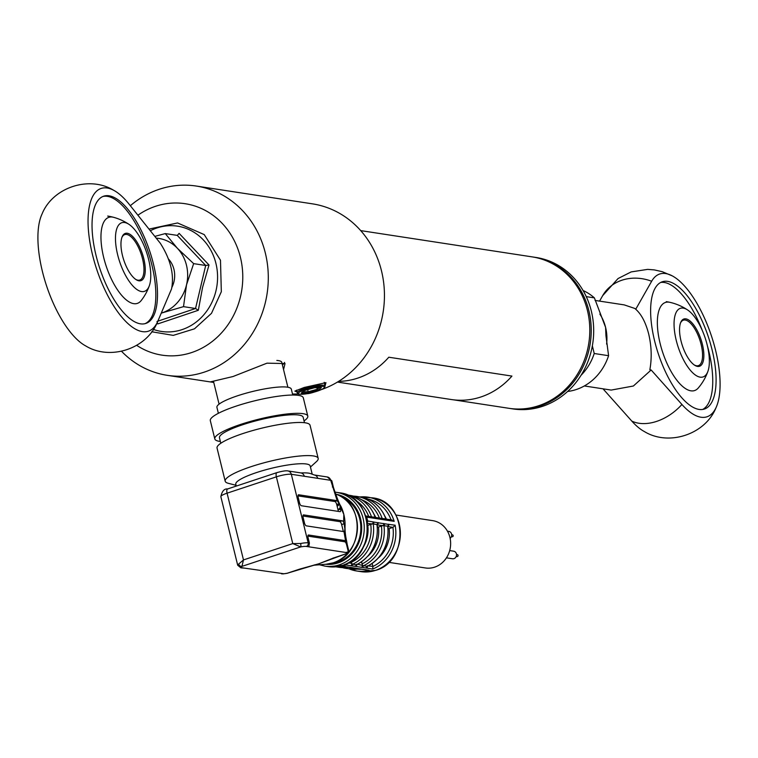 <?xml version="1.0" encoding="UTF-8"?>
<svg xmlns="http://www.w3.org/2000/svg" width="758" height="758" viewBox="0 0 758 758"><rect width="100%" height="100%" fill="white"/><g stroke="black" fill="none" stroke-linecap="round" stroke-linejoin="round"><path stroke-width="1.14" d="M453.739 399.854L508.997 408.316A76.596 69.016 -81.3 0 0 587.431 310.458A76.596 69.016 -81.3 0 0 532.201 256.886L360.713 230.612M510.428 408.534L512.891 408.913A76.596 69.016 -81.3 0 0 588.426 360.24A76.596 69.016 -81.3 0 0 564.549 269.526A76.596 69.016 -81.3 0 0 536.096 257.483L533.632 257.114A76.596 69.016 98.7 0 1 562.095 269.147A76.596 69.016 98.7 0 1 585.962 359.861A76.596 69.016 98.7 0 1 510.428 408.534A76.596 69.016 98.7 0 1 509.717 408.42M532.912 257A76.596 69.016 98.7 0 1 533.632 257.114M341.697 496.945A34.47 31.059 98.7 0 1 360.77 530.287A34.47 31.059 98.7 0 1 337.784 562A34.47 31.059 98.7 0 1 331.521 563.336M321.762 562.616A39.738 35.806 98.7 0 1 321.383 562.777A39.738 35.806 98.7 0 1 318.493 563.886A39.738 35.806 98.7 0 1 316.332 564.52A39.738 35.806 98.7 0 1 314.058 565.023M312.22 474.252L310.174 465.933A38.298 6.936 166.2 0 0 306.393 464A38.298 6.936 166.2 0 0 263.746 470.339A38.298 6.936 166.2 0 0 235.785 484.201L236.25 486.086M297.998 495.874L334.799 501.512A2.871 1.128 -108.3 0 1 336.704 504.449L339.11 503.653L337.168 500.668L330.715 480.316L317.735 478.326A4.785 4.311 -81.3 0 0 314.286 474.982L310.884 473.703A38.298 6.936 166.2 0 0 308.639 473.144A38.298 6.936 166.2 0 0 301.296 472.935A38.298 6.936 166.2 0 0 301.011 472.945M310.448 467.032L316.408 461.65A47.877 8.679 166.2 0 0 318.18 458.372A47.877 8.679 166.2 0 0 313.452 455.946A47.877 8.679 166.2 0 0 260.146 463.877A47.877 8.679 166.2 0 0 225.192 481.207A47.877 8.679 166.2 0 0 228.281 483.301L236.06 485.31M318.18 458.372L310.041 425.238A47.877 8.679 166.2 0 0 305.313 422.822A47.877 8.679 166.2 0 0 252.007 430.752A47.877 8.679 166.2 0 0 217.053 448.082L225.192 481.207M304.489 422.708L303.143 417.241A43.083 7.807 166.2 0 0 298.898 415.062A43.083 7.807 166.2 0 0 250.917 422.197A43.083 7.807 166.2 0 0 219.46 437.792L220.805 443.269M304.043 420.908A47.877 8.679 166.2 0 0 307.795 416.095L303.304 397.808A47.877 8.679 166.2 0 0 298.576 395.392A47.877 8.679 166.2 0 0 245.27 403.313A47.877 8.679 166.2 0 0 210.317 420.643L214.808 438.939A47.877 8.679 166.2 0 0 219.536 441.355A47.877 8.679 166.2 0 0 220.36 441.469M307.795 416.095A47.877 8.679 166.2 0 0 303.067 413.679A47.877 8.679 166.2 0 0 249.761 421.609A47.877 8.679 166.2 0 0 214.808 438.939M365.678 515.942L370.814 516.729A1.914 1.724 98.7 0 1 372.169 517.97L366.683 517.127A37.341 33.646 98.7 0 1 367.63 520.983L377.512 522.679A1.914 1.724 98.7 0 1 376.934 524.545L373.239 523.977A36.384 32.784 98.7 0 1 352.603 564.227L351.75 563.355A1.914 1.724 98.7 0 1 350.613 565.705L345.127 564.862A37.341 33.646 98.7 0 1 343.383 565.496A37.341 33.646 98.7 0 1 341.612 566.027L352.129 567.638A1.914 1.724 98.7 0 1 351.475 567.676L351.475 567.676A1.914 1.724 98.7 0 1 351.191 567.6M352.129 567.638L358.259 568.652A1.914 1.724 98.7 0 1 357.179 568.547M358.259 568.652L362.798 569.277A1.914 1.724 98.7 0 1 361.86 569.239M395.932 515.014L432.647 520.632A23.934 21.565 98.7 0 1 450.622 542.425A23.934 21.565 98.7 0 1 434.637 567.155A23.934 21.565 98.7 0 1 425.39 567.96L388.683 562.332M449.693 550.583L453.672 551.199A3.828 3.449 98.7 0 1 453.985 558.637A3.828 3.449 98.7 0 1 452.507 558.769L446.443 557.841M456.97 554.695A0.957 0.862 98.7 0 1 458.059 555.538A0.957 0.862 98.7 0 1 456.704 556.419M452.109 534.902A0.957 0.862 98.7 0 1 453.189 535.735A0.957 0.862 98.7 0 1 451.844 536.617M377.512 522.679L384.486 523.75A1.914 1.724 98.7 0 1 383.918 525.607A36.384 32.784 98.7 0 1 363.281 565.856A1.914 1.724 98.7 0 1 362.125 567.372L350.613 565.705M357.568 564.246L366.976 566.425A1.914 1.724 98.7 0 1 365.82 567.941L362.125 567.372M384.486 523.75L388.181 524.318A1.914 1.724 98.7 0 1 387.613 526.175L377.162 524.915M372.187 563.526L372.898 566.453A35.427 31.921 -81.3 0 0 392.928 527.397L389.138 528.648A31.116 28.037 98.7 0 1 378.621 557.765M388.049 528.487L389.138 528.648M388.181 524.318L395.126 525.199L393.061 527.35L387.84 526.554M388.816 524.233A1.914 1.724 98.7 0 1 387.812 526.412M368.236 565.875L372.898 566.453M372.945 566.596L372.623 569.078L365.82 567.941M367.507 566.235A1.914 1.724 98.7 0 1 366.322 568.102M387.613 526.175L387.613 526.175A36.384 32.784 -81.3 0 1 366.976 566.425L367.45 565.752L366.976 566.425M348.424 562.843L351.75 563.355L351.333 562.256A34.47 31.059 -81.3 0 0 370.738 524.403L367.801 525.379A31.116 28.037 98.7 0 1 363.3 547.143M351.077 561.204L351.333 562.256M345.127 564.862A1.914 1.724 -81.3 0 0 346.046 564.047M351.447 565.733A1.914 1.724 98.7 0 0 352.603 564.227L356.298 564.786A1.914 1.724 98.7 0 1 355.142 566.302M356.838 564.596A1.914 1.724 98.7 0 1 355.644 566.472M356.781 564.123L356.298 564.786A36.384 32.784 -81.3 0 0 376.934 524.545L376.906 524.877M361.509 561.886L362.419 564.985A1.914 1.724 98.7 0 1 361.291 567.335M377.38 526.848L378.469 527.018A31.116 28.037 98.7 0 1 367.952 556.135M362.002 563.895A34.47 31.059 -81.3 0 0 381.416 526.043L378.469 527.018M381.416 526.043L382.544 525.739A1.914 1.724 98.7 0 0 383.785 523.456M378.147 522.594A1.914 1.724 98.7 0 1 377.143 524.773M373.817 522.11A1.914 1.724 98.7 0 1 373.239 523.977L367.393 523.418M366.683 517.127A1.914 1.724 -81.3 0 0 365.697 515.99M384.969 516.359A31.116 28.037 98.7 0 1 386.372 519.022M385.775 519.192L385.813 518.86A36.384 32.784 -81.3 0 0 360.656 497.011C372.746 499.304 381.198 506.619 386.002 518.955M374.3 514.72A31.116 28.037 98.7 0 1 375.731 517.458M391.27 520.035L394.179 521.343L372.169 517.97M386.514 519.135A1.914 1.724 98.7 0 1 387.869 520.376M353.446 496.12A36.384 32.784 98.7 0 1 356.961 496.443A36.384 32.784 98.7 0 1 382.117 518.292A1.914 1.724 98.7 0 1 383.453 519.524M380.743 518.425L385.813 518.86A1.914 1.724 98.7 0 1 387.149 520.092M375.788 517.487A1.914 1.724 98.7 0 1 377.2 518.737M375.845 517.496L381.482 518.358A1.914 1.724 98.7 0 1 382.837 519.6M346.861 494.908A36.384 32.784 98.7 0 1 371.448 516.662A1.914 1.724 98.7 0 1 372.784 517.885M370.075 516.795L375.144 517.221A1.914 1.724 98.7 0 1 376.48 518.453M338.021 509.831A31.116 28.037 98.7 0 1 340.257 507.898M336.988 505.614A31.116 28.037 98.7 0 1 339.3 504.269M347.098 566.87A1.914 1.724 98.7 0 1 346.444 566.908L346.956 567.05A1.914 1.724 98.7 0 1 346.51 566.908M357.767 568.5A1.914 1.724 98.7 0 1 357.122 568.538L350.641 567.619A1.914 1.724 98.7 0 0 350.651 567.619L346.956 567.05A1.914 1.724 98.7 0 0 347.59 567.012M361.954 569.22A1.914 1.724 98.7 0 1 361.32 569.249L357.624 568.69M362.798 569.277L369.108 570.243L362.144 569.315M344.653 564.473L345.07 565.563M340.626 565.97A1.914 1.724 -81.3 0 0 341.612 566.027M447.457 531.187L448.802 531.396A3.828 3.449 98.7 0 1 450.119 538.322M367.279 522.594A1.914 1.724 -81.3 0 0 367.63 520.983M373.116 521.826A1.914 1.724 98.7 0 1 371.875 524.11L370.738 524.403M336.704 504.449L338.049 509.935L340.56 509.101A2.871 1.128 -108.3 0 1 340.228 511.641A2.871 1.128 -108.3 0 1 340.001 511.659L301.419 505.747A2.871 1.128 -108.3 0 1 299.514 502.819L298.169 497.324A2.871 1.128 -108.3 0 1 298.491 494.794A2.871 1.128 -108.3 0 1 298.718 494.775L337.168 500.668M338.049 509.935A2.871 1.128 -108.3 0 1 338.22 511.385M332.364 487.006A11.493 2.085 -13.8 0 1 333.492 487.584C337.168 498.48 339.612 504.676 340.835 506.164A39.738 35.806 98.7 0 1 343.838 514.445L339.11 503.653M333.492 487.584L331.852 480.894A11.493 2.085 166.2 0 0 330.715 480.316A4.785 4.311 -81.3 0 0 327.267 476.971L331.852 480.894M300.651 568.803A4.785 1.886 -108.3 0 1 300.329 569.002A4.785 1.886 -108.3 0 1 299.95 569.031L318.493 563.886L345.809 553.842A8.613 1.563 166.2 0 0 345.733 552.468L348.329 551.909L346.709 553.501A2.871 2.511 -123 0 1 345.809 553.842L333.321 558.077A4.785 1.886 -108.3 0 1 332.942 558.106M333.643 557.869A4.785 1.886 -108.3 0 1 333.321 558.077L321.383 562.777M300.613 543.505A2.871 0.749 79 0 1 300.67 546.916L292.768 543.6L300.613 543.505A11.493 2.085 -13.8 0 1 308.165 542.861L309.397 543.05L308.051 537.564A2.871 1.128 -108.3 0 1 308.373 535.025A2.871 1.128 -108.3 0 1 308.601 535.006L345.544 540.672L343.99 531.633L306.355 525.862A2.871 1.128 -108.3 0 1 304.451 522.935L303.105 517.449A2.871 1.128 -108.3 0 1 303.437 514.909A2.871 1.128 -108.3 0 1 303.664 514.89L342.246 520.803A2.871 1.128 -108.3 0 1 343.601 522.243L343.838 514.445A39.738 35.806 98.7 0 1 345.07 525.237C344.852 530.335 345.364 535.574 346.605 540.966L346.605 540.966A11.493 2.085 -13.8 0 1 346.614 541.117A11.493 2.085 166.2 0 0 345.544 540.672M307.881 536.114L344.682 541.752A2.871 1.128 -108.3 0 1 346.586 544.68L347.211 544.471L346.605 540.966A11.493 2.085 -13.8 0 0 345.477 540.388M302.935 515.999L339.736 521.637A2.871 1.128 -108.3 0 1 341.64 524.564L344.104 523.75L343.601 522.243M341.64 524.564L342.995 530.05A2.871 1.128 -108.3 0 1 343.156 531.5M343.99 531.633L344.767 531.832L344.966 529.397L344.104 523.75M344.89 528.752A39.738 35.806 98.7 0 1 344.502 531.737M346.586 544.68L347.931 550.166A2.871 1.128 -108.3 0 1 347.931 552.402L348.557 549.967L347.211 544.471M345.733 552.468L306.336 546.433A8.613 1.563 166.2 0 0 300.67 546.916L241.925 566.378A8.613 1.563 166.2 0 0 242.01 567.742L244.474 568.121L240.902 567.846A2.871 2.587 -81.3 0 0 242.01 567.742M309.397 543.05L308.79 546.812M339.972 506.732L340.56 509.101M317.735 478.326L304.299 476.27A4.785 4.311 -81.3 0 0 300.85 472.916L301.296 472.935M314.286 474.982A4.785 4.311 -81.3 0 0 314.276 474.982L327.267 476.971M238.723 564.009L243.479 559.925L241.925 566.378A2.871 2.511 57 0 1 238.723 564.009A11.493 2.085 -13.8 0 0 237.699 565.25L220.853 496.67C222.018 491.146 224.273 488.578 227.627 488.948A4.785 1.886 71.7 0 0 227.078 493.174A11.493 2.085 166.2 0 0 220.853 496.67M286.799 573.351A2.871 0.749 -101 0 0 286.95 573.37A2.871 0.749 -101 0 0 287.074 573.294L316.332 564.52M287.898 573.124L282.924 573.929M283.606 573.711L244.474 568.121M636.085 308.639L651.653 281.256A75.203 29.628 -108.3 0 1 672.299 275.893A75.203 29.628 -108.3 0 1 715.59 350.338A75.203 29.628 -108.3 0 1 715.978 407.757A75.203 29.628 -108.3 0 1 681.916 404.469L651.15 369.98L649.843 369.781C651.956 358.193 651.567 346.264 648.687 334.013C645.589 321.942 640.955 313.414 634.778 308.44L624.241 304.896L595.058 300.424M654.628 340.996A67.026 26.407 71.7 0 0 704.438 409.026A67.026 26.407 71.7 0 0 712.084 349.798A67.026 26.407 71.7 0 0 662.274 281.777A67.026 26.407 71.7 0 0 654.628 340.996M702.713 409.434A67.026 26.407 71.7 0 0 708.739 350.907A67.026 26.407 71.7 0 0 707.356 345.629M669.807 302.319A46.409 18.287 71.7 0 0 669.125 302.186A46.409 18.287 71.7 0 0 660.123 343.459A46.409 18.287 71.7 0 0 690.898 390.825A46.409 18.287 71.7 0 0 698.213 388.058A52.662 52.662 0 0 0 707.972 371.164A36.147 14.241 71.7 0 0 705.224 338.153A36.147 14.241 71.7 0 0 687.724 310.031A36.147 14.241 71.7 0 0 683.233 308.108A36.147 14.241 71.7 0 0 676.212 340.257A36.147 14.241 71.7 0 0 700.184 377.152A36.147 14.241 71.7 0 0 707.972 371.164M583.082 290.513A52.662 47.451 -81.3 0 1 594.386 297.866L605.595 327.409L605.936 335.623L608.589 355.701L594.225 353.503A52.662 47.451 98.7 0 1 581.026 375.314M567.609 391.469A52.662 47.451 -81.3 0 0 608.589 355.701M715.978 407.757C705.366 434.391 668.717 446.538 644.291 431.51A75.203 29.628 -108.3 0 1 631.793 421.078A43.083 29.287 -41.7 0 0 681.916 404.469M603.017 388.826L631.793 421.078M651.15 369.98L633.385 386.011L611.194 390.076L584.342 385.955M702.467 330.895A67.026 26.407 71.7 0 0 660.654 282.469M594.386 297.866L586.266 296.624M694.309 364.986A23.934 9.428 71.7 0 0 698.402 365.631A23.934 9.428 71.7 0 0 701.131 344.483A23.934 9.428 71.7 0 0 683.346 320.189A23.934 9.428 71.7 0 0 680.447 323.145M702.382 344.265A24.891 9.807 -108.3 0 1 694.792 365.309A24.891 9.807 -108.3 0 1 681.035 340.996A24.891 9.807 -108.3 0 1 680.646 322.605A24.891 9.807 -108.3 0 1 691.268 322.112A24.891 9.807 -108.3 0 1 702.382 344.265M297.032 391.971L294.871 391.109L304.242 387.452L325.931 382.657L325.078 385.756M213.747 382.43L210.639 381.824L232.981 376.536L266.996 363.167L285.027 363.556L283.549 369.553M292.503 393.98A95.745 86.279 -81.3 0 0 298.349 393.961M321.335 389.612A95.745 86.279 -81.3 0 0 381.482 270.814A95.745 86.279 -81.3 0 0 312.438 203.845L196.294 186.051A95.745 86.279 98.7 0 1 265.328 253.011A95.745 86.279 98.7 0 1 167.291 375.333A95.745 86.279 98.7 0 1 121.583 351.333M136.734 345.364A76.596 69.016 -81.3 0 0 214.685 339.47A76.596 69.016 -81.3 0 0 240.409 257.294A76.596 69.016 -81.3 0 0 137.899 215.206M212.231 381.511A38.298 6.936 166.2 0 0 213.604 381.833M282.412 364.93A38.298 6.936 166.2 0 0 284.553 362.4M130.329 205.712A95.745 86.279 98.7 0 1 196.294 186.051M218.38 413.309L216.921 407.387A38.298 6.936 -13.8 0 1 244.881 393.525A38.298 6.936 -13.8 0 1 287.528 387.186A38.298 6.936 -13.8 0 1 291.309 389.119L292.759 395.041M276.831 360.42A35.427 6.424 -13.8 0 1 278.29 360.581A35.427 6.424 -13.8 0 1 281.777 362.371L287.888 387.243M157.389 322.169A75.203 29.628 -108.3 0 0 157.844 321.165L171.545 288.931C174.368 274.737 170.635 259.53 160.345 243.309L129.106 204.186A75.203 29.628 -108.3 0 0 113.709 190.305C89.283 175.278 52.634 187.416 42.022 214.059A75.203 29.628 -108.3 0 0 42.41 271.478A75.203 29.628 -108.3 0 0 85.701 345.913C110.128 360.941 146.777 348.803 157.389 322.169A75.203 29.628 -108.3 0 1 125.184 320.871A75.203 29.628 -108.3 0 1 92.533 254.868A75.203 29.628 -108.3 0 1 113.709 190.305M153.495 264.21A67.026 26.407 71.7 0 0 103.685 196.189A67.026 26.407 71.7 0 0 96.039 255.408A67.026 26.407 71.7 0 0 145.849 323.429A67.026 26.407 71.7 0 0 153.495 264.21M144.996 323.675A67.026 26.407 71.7 0 0 151.827 264.76A67.026 26.407 71.7 0 0 102.861 196.502M113.605 217.319A45.328 17.86 71.7 0 0 112.459 217.072A45.328 17.86 71.7 0 0 103.666 257.388A45.328 17.86 71.7 0 0 133.73 303.655A45.328 17.86 71.7 0 0 141.187 300.556A52.662 52.662 0 0 0 149.383 285.576A36.147 14.241 71.7 0 0 146.635 252.566A36.147 14.241 71.7 0 0 129.135 224.444A36.147 14.241 71.7 0 0 124.644 222.52A36.147 14.241 71.7 0 0 117.623 254.669A36.147 14.241 71.7 0 0 141.604 291.565A36.147 14.241 71.7 0 0 149.383 285.576M135.72 279.389A23.934 9.428 71.7 0 0 139.813 280.043A23.934 9.428 71.7 0 0 142.542 258.885A23.934 9.428 71.7 0 0 124.757 234.592A23.934 9.428 71.7 0 0 121.858 237.557M122.445 255.408A24.891 9.807 -108.3 0 1 122.057 237.017A24.891 9.807 -108.3 0 1 132.678 236.515A24.891 9.807 -108.3 0 1 143.793 258.677A24.891 9.807 -108.3 0 1 136.203 279.711A24.891 9.807 -108.3 0 1 122.445 255.408M156.214 238.135A38.298 34.508 98.7 0 1 177.4 248.302A38.298 34.508 -81.3 0 1 186.525 284.828L183.512 306.649L195.545 308.497L205.693 265.48L177.296 235.435L179.115 233.36L209.009 264.997L202.557 287.453L198.331 310.278L157.759 323.922L157.01 321.458L195.545 308.497L198.331 310.278M171.753 287.652A23.934 21.565 -81.3 0 0 173.98 281.625A23.934 21.565 -81.3 0 0 168.589 259.132M154.822 236.392L165.253 233.587L177.4 248.302L193.65 263.632L186.525 284.828A38.298 34.508 98.7 0 1 162.193 312.817A38.298 34.508 98.7 0 1 161.264 313.111M183.512 306.649L161.255 313.13M193.65 263.632L205.693 265.48L209.009 264.997M177.543 235.416L165.253 233.587M388.807 357.217L511.934 376.082L388.807 357.217A76.643 69.063 98.7 0 1 338.599 381.378M511.934 376.082A76.643 69.063 98.7 0 1 451.323 399.532L337.443 382.079M302.243 391.877L301.409 393.08L304.621 390.465L314.617 387.698L314.058 387.054M307.795 389.603L308.203 392.928L301.409 393.08M314.617 387.698L321.411 387.546L318.199 390.162L317.261 389.261L319.27 387.632M320.132 386.921L321.108 387.594L314.532 387.736M305.114 389.527L304.744 390.446L314.551 387.726M316.872 387.679L317.261 389.261L308.316 391.744L302.906 391.858M328.148 566.614A37.341 33.646 -81.3 0 0 342.559 565.373A37.341 33.646 -81.3 0 0 367.497 526.791A37.341 33.646 -81.3 0 0 339.451 492.795L336.173 492.293A37.341 33.646 98.7 0 1 364.219 526.289A37.341 33.646 98.7 0 1 339.281 564.871A37.341 33.646 98.7 0 1 324.86 566.112L328.148 566.614L342.711 565.354C377.067 556.296 374.348 495.855 339.451 492.795M325.75 564.274A35.427 31.921 -81.3 0 0 338.011 562.91A35.427 31.921 -81.3 0 0 361.689 527.104A35.427 31.921 -81.3 0 0 336.467 494.311M336.884 494.481C365.678 504.051 363.091 554.903 333.397 562.777L326.196 564.236A36.071 32.509 -81.3 0 0 333.321 562.787A36.071 32.509 -81.3 0 0 357.397 529.283A36.071 32.509 -81.3 0 0 336.884 494.481L335.453 493.903M360.979 571.646A37.341 33.646 -81.3 0 0 375.39 570.404A37.341 33.646 -81.3 0 0 400.338 531.822A37.341 33.646 -81.3 0 0 372.292 497.826C407.188 500.886 409.907 561.327 375.551 570.386L360.979 571.646L356.468 570.954A37.341 33.646 98.7 0 1 349.125 568.86M369.108 570.243A37.341 33.646 98.7 0 1 356.468 570.954L349.078 568.86M395.126 525.199A37.341 33.646 98.7 0 1 372.623 569.078M368.691 516.397A34.47 31.059 -81.3 0 0 355.341 500.223M391.033 519.827A35.427 31.921 -81.3 0 0 368.066 499.152M379.36 518.036A34.47 31.059 -81.3 0 0 361.557 499.721M360.145 496.935A37.341 33.646 98.7 0 1 367.772 497.134A37.341 33.646 98.7 0 1 394.179 521.343M376.044 517.705L376.527 517.78M375.144 517.221A36.384 32.784 -81.3 0 0 349.978 495.381C362.078 497.665 370.529 504.98 375.324 517.316M337.168 506.344A34.47 31.059 98.7 0 1 339.394 504.572M351.286 567.581A1.914 1.724 98.7 0 1 350.651 567.619M357.35 569.116A35.427 31.921 -81.3 0 0 361.32 569.249M359.008 568.898L349.627 568.945A36.384 32.784 -81.3 0 0 358.951 568.888M355.474 568.292A36.384 32.784 98.7 0 1 345.942 568.377A36.384 32.784 98.7 0 1 342.493 567.638L349.627 568.945M348.339 567.259L338.959 567.306A36.384 32.784 -81.3 0 0 348.282 567.249M344.795 566.652A36.384 32.784 98.7 0 1 335.841 566.823M343.762 565.364L343.023 565.25M334.799 501.512L337.301 500.687M344.682 541.752L346.614 541.108M339.736 521.637L342.246 520.803M348.557 549.967A11.493 2.085 -13.8 0 1 347.998 550.488M304.299 476.27L291.318 474.281L308.165 542.861A2.871 2.587 98.7 0 1 306.336 546.433M287.869 470.926C286.041 470.538 282.393 471.097 276.916 472.613A4.785 1.886 -108.3 0 0 276.367 476.848L227.078 493.174L243.479 559.925L292.768 543.6L276.367 476.848A11.493 2.085 166.2 0 1 291.318 474.281A4.785 4.311 -81.3 0 0 287.869 470.926L300.85 472.916M228.006 488.919A4.785 1.886 71.7 0 0 227.627 488.948L276.916 472.613A4.785 1.886 -108.3 0 1 277.295 472.585M281.408 573.787A8.613 1.563 166.2 0 0 287.074 573.294L299.95 569.031M334.828 492.122A37.341 33.646 98.7 0 1 336.173 492.293L334.828 492.122M606.599 344.085A43.083 38.829 -81.3 0 0 605.595 327.409A43.083 38.829 -81.3 0 0 599.853 314.068M651.653 281.256A43.083 37.313 -150.4 0 0 602.676 295.648L599.569 301.115M592.349 345.866L594.225 353.503M153.343 329.389A53.24 47.972 -81.3 0 0 216.002 290.674A53.24 47.972 -81.3 0 0 200.794 237.415A53.24 47.972 -81.3 0 0 150.321 230.754M307.303 393.658A13.407 2.426 166.2 0 0 323.78 388.172A13.407 2.426 166.2 0 0 315.517 386.968A13.407 2.426 166.2 0 0 299.04 392.454A13.407 2.426 166.2 0 0 307.303 393.658M315.584 385.813A14.364 2.606 -13.8 0 1 325.135 385.974L324.462 387.726C327.57 387.234 312.144 393.554 307.246 393.686C293.687 395.032 299.239 393.478 297.24 392.824A14.364 2.606 -13.8 0 1 315.584 385.813M318.199 390.162L308.203 392.928M319.459 564.776L324.86 566.112M326.196 564.236L313.509 565.25M457.046 556.562L456.25 556.438M452.185 536.759L451.38 536.636M387.802 526.279C389.309 544.68 382.42 558.059 367.156 566.406M377.124 524.64C378.63 543.05 371.752 556.419 356.487 564.767M372.292 497.826L360.107 496.926M386.675 519.154L392.104 519.988M386.504 519.135L385.822 518.86M353.436 496.12L360.656 497.011M346.842 494.898L349.978 495.381M346.283 566.861L346.956 567.05M335.813 566.823L338.959 567.306M340.958 566.065L346.444 566.908M452.479 534.864L451.673 534.741M457.339 554.666L456.534 554.543M346.709 553.501L345.752 553.956M240.902 567.846L237.699 565.25M672.299 275.893L662.246 271.686L654.239 269.895L647.645 269.374L631.158 271.914L618.064 278.537L602.676 295.648M687.724 310.031A52.662 52.662 0 0 0 666.273 301.646M213.756 382.449L167.291 375.333M219.081 404.147L213.481 381.331M129.135 224.444A52.662 52.662 0 0 0 107.683 216.058M148.994 229.087L177.571 222.956L204.224 234.592L220.483 260.231L221.327 291.735L211.501 313.329L194.484 328.82L173.26 335.377L151.685 331.758M324.234 382.316L325.135 385.974M296.577 390.143L297.24 392.824"/></g></svg>
